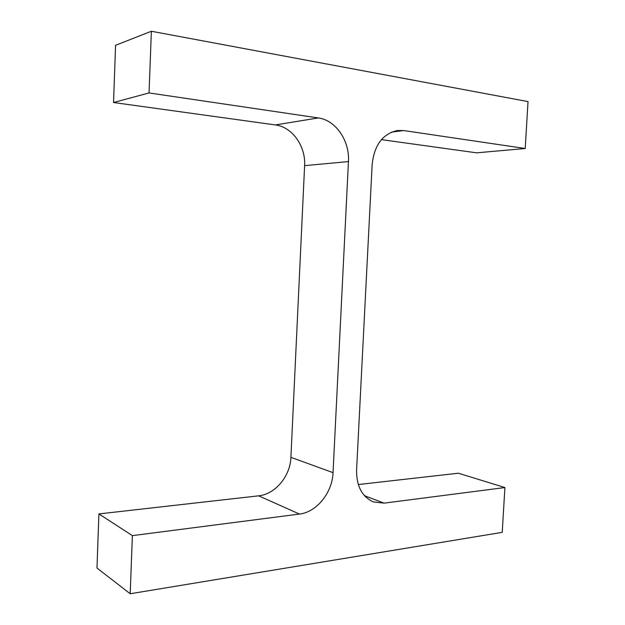 <?xml version="1.0" encoding="UTF-8"?>
<svg xmlns="http://www.w3.org/2000/svg" width="625" height="625" viewBox="0 0 625 625"><rect width="100%" height="100%" fill="white"/><g stroke="black" fill="none" stroke-linecap="round" stroke-linejoin="round"><path stroke-width="0.94" d="M113.539 102.508L149.047 92.938L318.328 117.945C335.891 120.188 349.82 140.969 348.445 161.57L333.039 472.656L290.906 457.328L304.609 165.648C305.859 146.344 292.32 126.953 275.398 124.937L113.539 102.508L115.578 45.297L151.367 31.25L528.023 101.594L525.219 148.508L476.633 152.836L381.43 139.641M149.047 92.938L151.367 31.25M525.219 148.508L403.711 130.555L391.57 132.109M358.297 484.547L458.359 473.211L504.914 487.539L384.078 503.141L373.336 501.898C362.039 496.75 356.453 486.195 356.578 470.234L372.156 164.406C374.305 145.031 382.758 133.727 397.531 130.5L403.711 130.555M504.914 487.539L502.227 532.352L130.195 593.75L96.977 568.047L98.898 513.922L258.656 495.828C275.352 494.258 290.359 475.992 290.906 457.328M130.195 593.75L132.383 535.633L98.898 513.922M132.383 535.633L299.461 514.062L258.656 495.828M333.039 472.656C332.391 492.523 316.789 512.156 299.461 514.062M348.445 161.57L304.609 165.648M318.328 117.945L275.398 124.937M384.078 503.141L364.461 495.68"/></g></svg>
